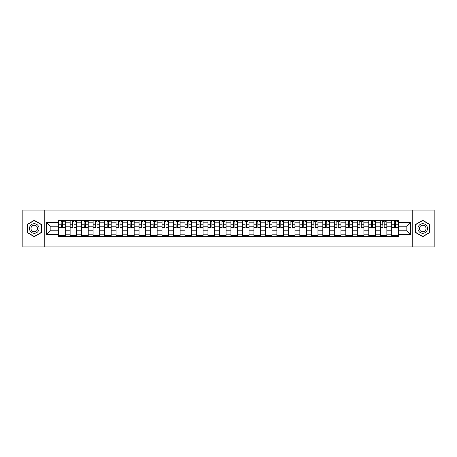 <?xml version="1.0" encoding="UTF-8"?>
<svg xmlns="http://www.w3.org/2000/svg" width="457" height="457" viewBox="0 0 457 457"><rect width="100%" height="100%" fill="white"/><g stroke="black" fill="none" stroke-linecap="round" stroke-linejoin="round"><path stroke-width="0.69" d="M412.208 246.906L434.15 246.906L434.15 210.094L22.85 210.094L22.85 246.906L412.208 246.906L412.208 210.094M70.121 236.418L70.121 222.833L65.26 222.833L65.26 236.418M65.26 222.833L65.26 220.582M70.121 222.833L70.121 220.582M76.747 220.582L76.747 236.418M81.609 236.418L81.609 220.582M88.235 220.582L88.235 236.418M93.091 236.418L93.091 220.582M99.717 220.582L99.717 236.418M104.579 236.418L104.579 220.582M111.205 220.582L111.205 236.418M116.067 236.418L116.067 220.582M122.693 220.582L122.693 236.418M127.554 236.418L127.554 220.582M134.181 220.582L134.181 236.418M139.037 236.418L139.037 220.582M145.663 220.582L145.663 236.418M150.524 236.418L150.524 220.582M157.151 220.582L157.151 236.418M162.012 236.418L162.012 220.582M168.639 220.582L168.639 236.418M173.5 236.418L173.5 220.582M180.127 220.582L180.127 236.418M184.982 236.418L184.982 220.582M191.609 220.582L191.609 236.418M196.47 236.418L196.47 220.582M203.097 220.582L203.097 236.418M207.958 236.418L207.958 220.582M214.584 220.582L214.584 236.418M219.446 236.418L219.446 220.582M226.072 220.582L226.072 236.418M230.928 236.418L230.928 220.582M237.554 220.582L237.554 236.418M242.416 236.418L242.416 220.582M249.042 220.582L249.042 236.418M253.903 236.418L253.903 220.582M260.53 220.582L260.53 236.418M265.391 236.418L265.391 220.582M272.018 220.582L272.018 236.418M276.873 236.418L276.873 220.582M283.5 220.582L283.5 236.418M288.361 236.418L288.361 220.582M294.988 220.582L294.988 236.418M299.849 236.418L299.849 220.582M306.476 220.582L306.476 236.418M311.337 236.418L311.337 220.582M317.963 220.582L317.963 236.418M322.819 236.418L322.819 220.582M329.446 220.582L329.446 236.418M334.307 236.418L334.307 220.582M340.933 220.582L340.933 236.418M345.795 236.418L345.795 220.582M352.421 220.582L352.421 236.418M357.283 236.418L357.283 220.582M363.909 220.582L363.909 236.418M368.765 236.418L368.765 220.582M375.391 220.582L375.391 236.418M380.253 236.418L380.253 220.582M386.879 220.582L386.879 236.418M391.74 236.418L391.74 220.582M391.74 230.785L386.879 230.785M380.253 230.785L375.391 230.785M368.765 230.785L363.909 230.785M357.283 230.785L352.421 230.785M345.795 230.785L340.933 230.785M334.307 230.785L329.446 230.785M322.819 230.785L317.963 230.785M311.337 230.785L306.476 230.785M299.849 230.785L294.988 230.785M288.361 230.785L283.5 230.785M276.873 230.785L272.018 230.785M265.391 230.785L260.53 230.785M253.903 230.785L249.042 230.785M242.416 230.785L237.554 230.785M230.928 230.785L226.072 230.785M219.446 230.785L214.584 230.785M207.958 230.785L203.097 230.785M196.47 230.785L191.609 230.785M184.982 230.785L180.127 230.785M173.5 230.785L168.639 230.785M162.012 230.785L157.151 230.785M150.524 230.785L145.663 230.785M139.037 230.785L134.181 230.785M127.554 230.785L122.693 230.785M116.067 230.785L111.205 230.785M104.579 230.785L99.717 230.785M93.091 230.785L88.235 230.785M81.609 230.785L76.747 230.785M70.121 230.785L65.26 230.785M391.74 226.215L386.879 226.215M380.253 226.215L375.391 226.215M368.765 226.215L363.909 226.215M357.283 226.215L352.421 226.215M345.795 226.215L340.933 226.215M334.307 226.215L329.446 226.215M322.819 226.215L317.963 226.215M311.337 226.215L306.476 226.215M299.849 226.215L294.988 226.215M288.361 226.215L283.5 226.215M276.873 226.215L272.018 226.215M265.391 226.215L260.53 226.215M253.903 226.215L249.042 226.215M242.416 226.215L237.554 226.215M230.928 226.215L226.072 226.215M219.446 226.215L214.584 226.215M207.958 226.215L203.097 226.215M196.47 226.215L191.609 226.215M184.982 226.215L180.127 226.215M173.5 226.215L168.639 226.215M162.012 226.215L157.151 226.215M150.524 226.215L145.663 226.215M139.037 226.215L134.181 226.215M127.554 226.215L122.693 226.215M116.067 226.215L111.205 226.215M104.579 226.215L99.717 226.215M93.091 226.215L88.235 226.215M81.609 226.215L76.747 226.215M70.121 226.215L65.26 226.215M50.167 230.785L58.633 230.785L58.633 226.215L50.167 226.215L50.167 230.785L46.266 234.687L46.266 222.313L58.633 222.313L58.633 226.215M398.367 226.215L398.367 230.785L406.833 230.785L406.833 226.215L398.367 226.215L398.367 220.582L58.633 220.582L58.633 222.313M398.367 222.313L410.734 222.313L410.734 234.687L398.367 234.687L398.367 230.785M58.633 230.785L58.633 236.418L398.367 236.418L398.367 234.687M58.633 234.687L46.266 234.687M44.792 246.906L44.792 210.094M41.37 224.398L34.264 220.297L27.157 224.398L27.157 232.602L34.264 236.703L41.37 232.602L41.37 224.398M429.843 224.398L422.736 220.297L415.63 224.398L415.63 232.602L422.736 236.703L429.843 232.602L429.843 224.398M65.26 235.309L58.633 235.309M61.324 221.691L62.575 221.691M76.747 235.309L70.121 235.309M72.806 221.691L74.063 221.691M88.235 235.309L81.609 235.309M84.294 221.691L85.545 221.691M99.717 235.309L93.091 235.309M95.781 221.691L97.033 221.691M111.205 235.309L104.579 235.309M107.269 221.691L108.52 221.691M122.693 235.309L116.067 235.309M118.751 221.691L120.008 221.691M134.181 235.309L127.554 235.309M130.239 221.691L131.49 221.691M145.663 235.309L139.037 235.309M141.727 221.691L142.978 221.691M157.151 235.309L150.524 235.309M153.215 221.691L154.466 221.691M168.639 235.309L162.012 235.309M164.697 221.691L165.948 221.691M180.127 235.309L173.5 235.309M176.185 221.691L177.436 221.691M191.609 235.309L184.982 235.309M187.673 221.691L188.924 221.691M203.097 235.309L196.47 235.309M199.161 221.691L200.412 221.691M214.584 235.309L207.958 235.309M210.643 221.691L211.894 221.691M226.072 235.309L219.446 235.309M222.131 221.691L223.382 221.691M237.554 235.309L230.928 235.309M233.618 221.691L234.869 221.691M249.042 235.309L242.416 235.309M245.106 221.691L246.357 221.691M260.53 235.309L253.903 235.309M256.588 221.691L257.839 221.691M272.018 235.309L265.391 235.309M268.076 221.691L269.327 221.691M283.5 235.309L276.873 235.309M279.564 221.691L280.815 221.691M294.988 235.309L288.361 235.309M291.052 221.691L292.303 221.691M306.476 235.309L299.849 235.309M302.534 221.691L303.785 221.691M317.963 235.309L311.337 235.309M314.022 221.691L315.273 221.691M329.446 235.309L322.819 235.309M325.51 221.691L326.761 221.691M340.933 235.309L334.307 235.309M336.992 221.691L338.249 221.691M352.421 235.309L345.795 235.309M348.48 221.691L349.731 221.691M363.909 235.309L357.283 235.309M359.967 221.691L361.219 221.691M375.391 235.309L368.765 235.309M371.455 221.691L372.706 221.691M386.879 235.309L380.253 235.309M382.937 221.691L384.194 221.691M398.367 235.309L391.74 235.309M394.425 221.691L395.676 221.691M46.266 222.313L50.167 226.215M406.833 230.785L410.734 234.687M406.833 226.215L410.734 222.313M62.575 227.397L65.225 227.655L62.575 227.655L62.575 220.657L65.225 220.657L63.752 220.657M65.225 227.397L65.225 220.657M61.324 221.616L62.575 221.616M63.752 221.616L64.266 221.616M60.141 220.657L58.673 220.657L58.673 227.655L61.324 227.655L61.101 220.657M58.673 220.657L62.792 220.657M74.063 227.397L76.713 227.655L74.063 227.655L74.063 220.657L76.713 220.657L75.239 220.657M76.713 227.397L76.713 220.657M72.806 221.616L74.063 221.616M75.239 221.616L75.753 221.616M71.629 220.657L70.155 220.657L70.155 227.655L72.806 227.655L72.589 220.657M70.155 220.657L74.28 220.657M85.545 227.397L88.195 227.655L85.545 227.655L85.545 220.657L88.195 220.657L86.727 220.657M88.195 227.397L88.195 220.657M84.294 221.616L85.545 221.616M86.727 221.616L87.241 221.616M83.117 220.657L81.643 220.657L81.643 227.655L84.294 227.655L84.077 220.657M81.643 220.657L85.767 220.657M30.116 230.894A4.787 4.787 0 0 0 36.657 232.647A4.787 4.787 0 0 0 38.405 226.106A4.787 4.787 0 0 0 31.87 224.353A4.787 4.787 0 0 0 30.116 230.894M31.424 230.139A3.279 3.279 0 0 0 35.903 231.339A3.279 3.279 0 0 0 37.103 226.861A3.279 3.279 0 0 0 32.624 225.661A3.279 3.279 0 0 0 31.424 230.139M34.264 220.548L41.147 224.524L41.147 232.476L34.264 236.452L27.38 232.476L27.38 224.524L34.264 220.548M418.595 230.894A4.787 4.787 0 0 0 425.13 232.647A4.787 4.787 0 0 0 426.884 226.106A4.787 4.787 0 0 0 420.343 224.353A4.787 4.787 0 0 0 418.595 230.894M419.897 230.139A3.279 3.279 0 0 0 424.376 231.339A3.279 3.279 0 0 0 425.576 226.861A3.279 3.279 0 0 0 421.097 225.661A3.279 3.279 0 0 0 419.897 230.139M422.736 220.548L429.62 224.524L429.62 232.476L422.736 236.452L415.853 232.476L415.853 224.524L422.736 220.548M97.033 227.397L99.683 227.655L97.033 227.655L97.033 220.657L99.683 220.657L98.209 220.657M99.683 227.397L99.683 220.657M95.781 221.616L97.033 221.616M98.209 221.616L98.723 221.616M94.605 220.657L93.131 220.657L93.131 227.655L95.781 227.655L95.559 220.657M93.131 220.657L97.255 220.657M108.52 227.397L111.171 227.655L108.52 227.655L108.52 220.657L111.171 220.657L109.697 220.657M111.171 227.397L111.171 220.657M107.269 221.616L108.52 221.616M109.697 221.616L110.211 221.616M106.087 220.657L104.619 220.657L104.619 227.655L107.269 227.655L107.047 220.657M104.619 220.657L108.737 220.657M120.008 227.397L122.659 227.655L120.008 227.655L120.008 220.657L122.659 220.657L121.185 220.657M122.659 227.397L122.659 220.657M118.751 221.616L120.008 221.616M121.185 221.616L121.699 221.616M117.575 220.657L116.101 220.657L116.101 227.655L118.751 227.655L118.534 220.657M116.101 220.657L120.225 220.657M131.49 227.397L134.141 227.655L131.49 227.655L131.49 220.657L134.141 220.657L132.667 220.657M134.141 227.397L134.141 220.657M130.239 221.616L131.49 221.616M132.667 221.616L133.187 221.616M129.063 220.657L127.589 220.657L127.589 227.655L130.239 227.655L130.017 220.657M127.589 220.657L131.713 220.657M142.978 227.397L145.629 227.655L142.978 227.655L142.978 220.657L145.629 220.657L144.155 220.657M145.629 227.397L145.629 220.657M141.727 221.616L142.978 221.616M144.155 221.616L144.669 221.616M140.55 220.657L139.077 220.657L139.077 227.655L141.727 227.655L141.504 220.657M139.077 220.657L143.201 220.657M154.466 227.397L157.117 227.655L154.466 227.655L154.466 220.657L157.117 220.657L155.643 220.657M157.117 227.397L157.117 220.657M153.215 221.616L154.466 221.616M155.643 221.616L156.157 221.616M152.032 220.657L150.564 220.657L150.564 227.655L153.215 227.655L152.992 220.657M150.564 220.657L154.683 220.657M165.948 227.397L168.604 227.655L165.948 227.655L165.948 220.657L168.604 220.657L167.131 220.657M168.604 227.397L168.604 220.657M164.697 221.616L165.948 221.616M167.131 221.616L167.645 221.616M163.52 220.657L162.046 220.657L162.046 227.655L164.697 227.655L164.48 220.657M162.046 220.657L166.171 220.657M177.436 227.397L180.087 227.655L177.436 227.655L177.436 220.657L180.087 220.657L178.613 220.657M180.087 227.397L180.087 220.657M176.185 221.616L177.436 221.616M178.613 221.616L179.133 221.616M175.008 220.657L173.534 220.657L173.534 227.655L176.185 227.655L175.962 220.657M173.534 220.657L177.659 220.657M188.924 227.397L191.574 227.655L188.924 227.655L188.924 220.657L191.574 220.657L190.101 220.657M191.574 227.397L191.574 220.657M187.673 221.616L188.924 221.616M190.101 221.616L190.615 221.616M186.496 220.657L185.022 220.657L185.022 227.655L187.673 227.655L187.45 220.657M185.022 220.657L189.147 220.657M200.412 227.397L203.062 227.655L200.412 227.655L200.412 220.657L203.062 220.657L201.588 220.657M203.062 227.397L203.062 220.657M199.161 221.616L200.412 221.616M201.588 221.616L202.103 221.616M197.978 220.657L196.51 220.657L196.51 227.655L199.161 227.655L198.938 220.657M196.51 220.657L200.629 220.657M211.894 227.397L214.544 227.655L211.894 227.655L211.894 220.657L214.544 220.657L213.076 220.657M214.544 227.397L214.544 220.657M210.643 221.616L211.894 221.616M213.076 221.616L213.59 221.616M209.466 220.657L207.992 220.657L207.992 227.655L210.643 227.655L210.426 220.657M207.992 220.657L212.117 220.657M223.382 227.397L226.032 227.655L223.382 227.655L223.382 220.657L226.032 220.657L224.558 220.657M226.032 227.397L226.032 220.657M222.131 221.616L223.382 221.616M224.558 221.616L225.078 221.616M220.954 220.657L219.48 220.657L219.48 227.655L222.131 227.655L221.908 220.657M219.48 220.657L223.604 220.657M234.869 227.397L237.52 227.655L234.869 227.655L234.869 220.657L237.52 220.657L236.046 220.657M237.52 227.397L237.52 220.657M233.618 221.616L234.869 221.616M236.046 221.616L236.56 221.616M232.442 220.657L230.968 220.657L230.968 227.655L233.618 227.655L233.396 220.657M230.968 220.657L235.092 220.657M246.357 227.397L249.008 227.655L246.357 227.655L246.357 220.657L249.008 220.657L247.534 220.657M249.008 227.397L249.008 220.657M245.106 221.616L246.357 221.616M247.534 221.616L248.048 221.616M243.924 220.657L242.456 220.657L242.456 227.655L245.106 227.655L244.883 220.657M242.456 220.657L246.574 220.657M257.839 227.397L260.49 227.655L257.839 227.655L257.839 220.657L260.49 220.657L259.022 220.657M260.49 227.397L260.49 220.657M256.588 221.616L257.839 221.616M259.022 221.616L259.536 221.616M255.412 220.657L253.938 220.657L253.938 227.655L256.588 227.655L256.371 220.657M253.938 220.657L258.062 220.657M269.327 227.397L271.978 227.655L269.327 227.655L269.327 220.657L271.978 220.657L270.504 220.657M271.978 227.397L271.978 220.657M268.076 221.616L269.327 221.616M270.504 221.616L271.024 221.616M266.899 220.657L265.426 220.657L265.426 227.655L268.076 227.655L267.853 220.657M265.426 220.657L269.55 220.657M280.815 227.397L283.466 227.655L280.815 227.655L280.815 220.657L283.466 220.657L281.992 220.657M283.466 227.397L283.466 220.657M279.564 221.616L280.815 221.616M281.992 221.616L282.506 221.616M278.387 220.657L276.913 220.657L276.913 227.655L279.564 227.655L279.341 220.657M276.913 220.657L281.038 220.657M292.303 227.397L294.954 227.655L292.303 227.655L292.303 220.657L294.954 220.657L293.48 220.657M294.954 227.397L294.954 220.657M291.052 221.616L292.303 221.616M293.48 221.616L293.994 221.616M289.869 220.657L288.396 220.657L288.396 227.655L291.052 227.655L290.829 220.657M288.396 220.657L292.52 220.657M303.785 227.397L306.436 227.655L303.785 227.655L303.785 220.657L306.436 220.657L304.968 220.657M306.436 227.397L306.436 220.657M302.534 221.616L303.785 221.616M304.968 221.616L305.482 221.616M301.357 220.657L299.883 220.657L299.883 227.655L302.534 227.655L302.317 220.657M299.883 220.657L304.008 220.657M315.273 227.397L317.923 227.655L315.273 227.655L315.273 220.657L317.923 220.657L316.45 220.657M317.923 227.397L317.923 220.657M314.022 221.616L315.273 221.616M316.45 221.616L316.969 221.616M312.845 220.657L311.371 220.657L311.371 227.655L314.022 227.655L313.799 220.657M311.371 220.657L315.496 220.657M326.761 227.397L329.411 227.655L326.761 227.655L326.761 220.657L329.411 220.657L327.937 220.657M329.411 227.397L329.411 220.657M325.51 221.616L326.761 221.616M327.937 221.616L328.452 221.616M324.333 220.657L322.859 220.657L322.859 227.655L325.51 227.655L325.287 220.657M322.859 220.657L326.983 220.657M338.249 227.397L340.899 227.655L338.249 227.655L338.249 220.657L340.899 220.657L339.425 220.657M340.899 227.397L340.899 220.657M336.992 221.616L338.249 221.616M339.425 221.616L339.939 221.616M335.815 220.657L334.341 220.657L334.341 227.655L336.992 227.655L336.775 220.657M334.341 220.657L338.466 220.657M349.731 227.397L352.381 227.655L349.731 227.655L349.731 220.657L352.381 220.657L350.913 220.657M352.381 227.397L352.381 220.657M348.48 221.616L349.731 221.616M350.913 221.616L351.427 221.616M347.303 220.657L345.829 220.657L345.829 227.655L348.48 227.655L348.263 220.657M345.829 220.657L349.953 220.657M361.219 227.397L363.869 227.655L361.219 227.655L361.219 220.657L363.869 220.657L362.395 220.657M363.869 227.397L363.869 220.657M359.967 221.616L361.219 221.616M362.395 221.616L362.915 221.616M358.791 220.657L357.317 220.657L357.317 227.655L359.967 227.655L359.745 220.657M357.317 220.657L361.441 220.657M372.706 227.397L375.357 227.655L372.706 227.655L372.706 220.657L375.357 220.657L373.883 220.657M375.357 227.397L375.357 220.657M371.455 221.616L372.706 221.616M373.883 221.616L374.397 221.616M370.273 220.657L368.805 220.657L368.805 227.655L371.455 227.655L371.233 220.657M368.805 220.657L372.923 220.657M384.194 227.397L386.845 227.655L384.194 227.655L384.194 220.657L386.845 220.657L385.371 220.657M386.845 227.397L386.845 220.657M382.937 221.616L384.194 221.616M385.371 221.616L385.885 221.616M381.761 220.657L380.287 220.657L380.287 227.655L382.937 227.655L382.72 220.657M380.287 220.657L384.411 220.657M395.676 227.397L398.327 227.655L395.676 227.655L395.676 220.657L398.327 220.657L396.859 220.657M398.327 227.397L398.327 220.657M394.425 221.616L395.676 221.616M396.859 221.616L397.373 221.616M393.249 220.657L391.775 220.657L391.775 227.655L394.425 227.655L394.208 220.657M391.775 220.657L395.899 220.657M380.253 222.833L375.391 222.833M368.765 222.833L363.909 222.833M357.283 222.833L352.421 222.833M345.795 222.833L340.933 222.833M334.307 222.833L329.446 222.833M322.819 222.833L317.963 222.833M311.337 222.833L306.476 222.833M299.849 222.833L294.988 222.833M288.361 222.833L283.5 222.833M276.873 222.833L272.018 222.833M265.391 222.833L260.53 222.833M253.903 222.833L249.042 222.833M242.416 222.833L237.554 222.833M230.928 222.833L226.072 222.833M219.446 222.833L214.584 222.833M207.958 222.833L203.097 222.833M196.47 222.833L191.609 222.833M184.982 222.833L180.127 222.833M173.5 222.833L168.639 222.833M162.012 222.833L157.151 222.833M150.524 222.833L145.663 222.833M139.037 222.833L134.181 222.833M127.554 222.833L122.693 222.833M116.067 222.833L111.205 222.833M104.579 222.833L99.717 222.833M93.091 222.833L88.235 222.833M81.609 222.833L76.747 222.833M391.74 222.833L386.879 222.833M380.253 234.167L375.391 234.167M368.765 234.167L363.909 234.167M357.283 234.167L352.421 234.167M345.795 234.167L340.933 234.167M334.307 234.167L329.446 234.167M322.819 234.167L317.963 234.167M311.337 234.167L306.476 234.167M299.849 234.167L294.988 234.167M288.361 234.167L283.5 234.167M276.873 234.167L272.018 234.167M265.391 234.167L260.53 234.167M253.903 234.167L249.042 234.167M242.416 234.167L237.554 234.167M230.928 234.167L226.072 234.167M219.446 234.167L214.584 234.167M207.958 234.167L203.097 234.167M196.47 234.167L191.609 234.167M184.982 234.167L180.127 234.167M173.5 234.167L168.639 234.167M162.012 234.167L157.151 234.167M150.524 234.167L145.663 234.167M139.037 234.167L134.181 234.167M127.554 234.167L122.693 234.167M116.067 234.167L111.205 234.167M104.579 234.167L99.717 234.167M93.091 234.167L88.235 234.167M81.609 234.167L76.747 234.167M70.121 234.167L65.26 234.167M391.74 234.167L386.879 234.167M62.575 224.233L65.225 224.233M58.673 227.397L61.324 227.397M58.673 224.233L61.324 224.233M74.063 224.233L76.713 224.233M70.155 227.397L72.806 227.397M70.155 224.233L72.806 224.233M85.545 224.233L88.195 224.233M81.643 227.397L84.294 227.397M81.643 224.233L84.294 224.233M97.033 224.233L99.683 224.233M93.131 227.397L95.781 227.397M93.131 224.233L95.781 224.233M108.52 224.233L111.171 224.233M104.619 227.397L107.269 227.397M104.619 224.233L107.269 224.233M120.008 224.233L122.659 224.233M116.101 227.397L118.751 227.397M116.101 224.233L118.751 224.233M131.49 224.233L134.141 224.233M127.589 227.397L130.239 227.397M127.589 224.233L130.239 224.233M142.978 224.233L145.629 224.233M139.077 227.397L141.727 227.397M139.077 224.233L141.727 224.233M154.466 224.233L157.117 224.233M150.564 227.397L153.215 227.397M150.564 224.233L153.215 224.233M165.948 224.233L168.604 224.233M162.046 227.397L164.697 227.397M162.046 224.233L164.697 224.233M177.436 224.233L180.087 224.233M173.534 227.397L176.185 227.397M173.534 224.233L176.185 224.233M188.924 224.233L191.574 224.233M185.022 227.397L187.673 227.397M185.022 224.233L187.673 224.233M200.412 224.233L203.062 224.233M196.51 227.397L199.161 227.397M196.51 224.233L199.161 224.233M211.894 224.233L214.544 224.233M207.992 227.397L210.643 227.397M207.992 224.233L210.643 224.233M223.382 224.233L226.032 224.233M219.48 227.397L222.131 227.397M219.48 224.233L222.131 224.233M234.869 224.233L237.52 224.233M230.968 227.397L233.618 227.397M230.968 224.233L233.618 224.233M246.357 224.233L249.008 224.233M242.456 227.397L245.106 227.397M242.456 224.233L245.106 224.233M257.839 224.233L260.49 224.233M253.938 227.397L256.588 227.397M253.938 224.233L256.588 224.233M269.327 224.233L271.978 224.233M265.426 227.397L268.076 227.397M265.426 224.233L268.076 224.233M280.815 224.233L283.466 224.233M276.913 227.397L279.564 227.397M276.913 224.233L279.564 224.233M292.303 224.233L294.954 224.233M288.396 227.397L291.052 227.397M288.396 224.233L291.052 224.233M303.785 224.233L306.436 224.233M299.883 227.397L302.534 227.397M299.883 224.233L302.534 224.233M315.273 224.233L317.923 224.233M311.371 227.397L314.022 227.397M311.371 224.233L314.022 224.233M326.761 224.233L329.411 224.233M322.859 227.397L325.51 227.397M322.859 224.233L325.51 224.233M338.249 224.233L340.899 224.233M334.341 227.397L336.992 227.397M334.341 224.233L336.992 224.233M349.731 224.233L352.381 224.233M345.829 227.397L348.48 227.397M345.829 224.233L348.48 224.233M361.219 224.233L363.869 224.233M357.317 227.397L359.967 227.397M357.317 224.233L359.967 224.233M372.706 224.233L375.357 224.233M368.805 227.397L371.455 227.397M368.805 224.233L371.455 224.233M384.194 224.233L386.845 224.233M380.287 227.397L382.937 227.397M380.287 224.233L382.937 224.233M395.676 224.233L398.327 224.233M391.775 227.397L394.425 227.397M391.775 224.233L394.425 224.233"/></g></svg>
